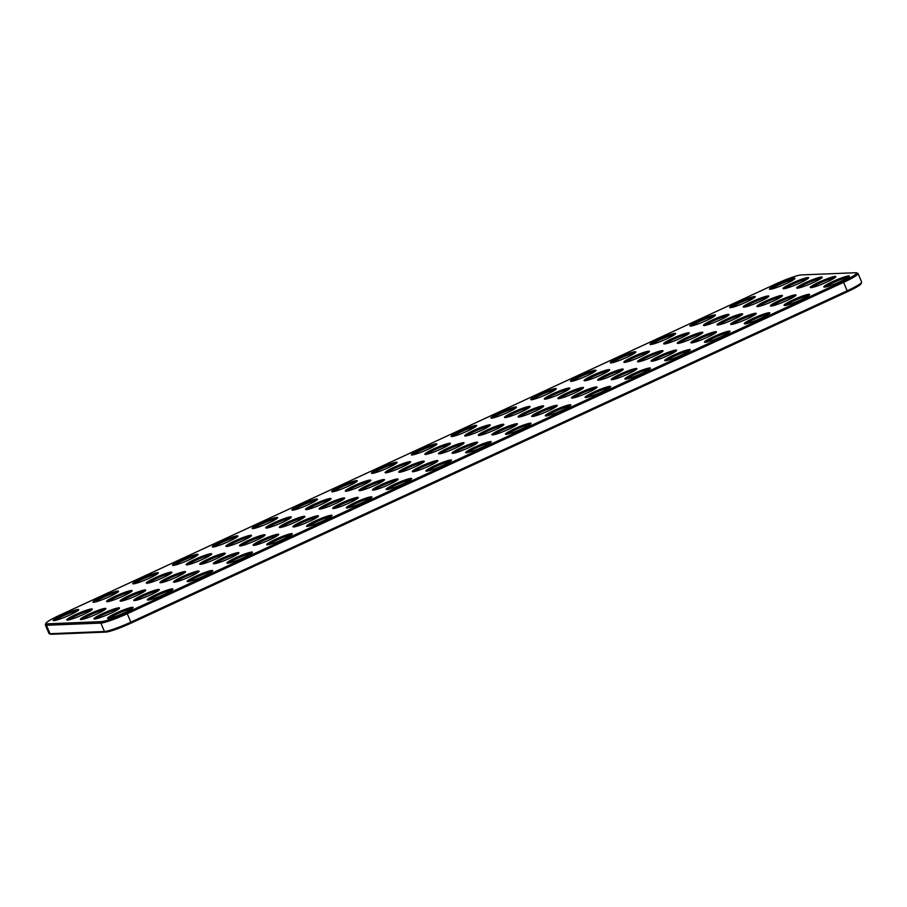 <?xml version="1.0" encoding="UTF-8"?>
<svg xmlns="http://www.w3.org/2000/svg" width="907" height="907" viewBox="0 0 907 907"><rect width="100%" height="100%" fill="white"/><g stroke="black" fill="none" stroke-linecap="round" stroke-linejoin="round"><path stroke-width="1.36" d="M856.412 272.814L857.829 273.381A22.822 2.506 157 0 1 858.067 273.585L861.65 282.02A22.822 2.506 157 0 1 861.627 282.326A22.822 2.506 157 0 1 847.444 290.659L131.13 622.032A22.822 2.506 157 0 1 104.43 631.51L50.032 633.71A22.822 2.506 157 0 1 49.171 633.619A22.822 2.506 157 0 1 48.933 633.415L45.35 624.98A22.822 2.506 157 0 1 45.373 624.674L45.951 623.256A21.723 2.381 157 0 1 59.454 615.331L775.768 283.948A21.723 2.381 157 0 1 801.187 274.923L855.584 272.735A21.723 2.381 157 0 1 856.412 272.814A21.723 2.381 157 0 1 843.113 281.238L126.799 612.61A21.723 2.381 157 0 1 101.38 621.635L46.983 623.835A21.723 2.381 157 0 1 45.951 623.256M858.067 273.585A22.822 2.506 157 0 1 843.861 282.224L127.547 613.597A22.822 2.506 157 0 1 100.858 623.075L46.461 625.274A22.822 2.506 157 0 1 45.35 624.98M861.627 282.326L861.049 283.744A21.723 2.381 157 0 1 847.546 291.669L131.232 623.052A21.723 2.381 157 0 1 105.813 632.077L51.416 634.265A21.723 2.381 157 0 1 50.588 634.186L49.171 633.619M75.553 612.123A13.877 1.519 -23 0 0 78.682 609.833A13.877 1.519 -23 0 0 65.338 613.665A13.877 1.519 -23 0 0 53.298 620.603A13.877 1.519 -23 0 0 62.39 618.132A13.877 1.519 -23 0 0 75.553 612.123M115.359 593.711A13.877 1.519 -23 0 0 118.488 591.421A13.877 1.519 -23 0 0 105.133 595.253A13.877 1.519 -23 0 0 93.092 602.203A13.877 1.519 -23 0 0 102.185 599.72A13.877 1.519 -23 0 0 115.359 593.711M155.154 575.299A13.877 1.519 -23 0 0 158.283 573.009A13.877 1.519 -23 0 0 144.927 576.841A13.877 1.519 -23 0 0 132.898 583.791A13.877 1.519 -23 0 0 141.98 581.319A13.877 1.519 -23 0 0 155.154 575.299M194.948 556.898A13.877 1.519 -23 0 0 198.077 554.608A13.877 1.519 -23 0 0 184.722 558.44A13.877 1.519 -23 0 0 172.693 565.378A13.877 1.519 -23 0 0 181.774 562.907A13.877 1.519 -23 0 0 194.948 556.898M234.743 538.486A13.877 1.519 -23 0 0 237.872 536.196A13.877 1.519 -23 0 0 224.517 540.028A13.877 1.519 -23 0 0 212.487 546.966A13.877 1.519 -23 0 0 221.569 544.495A13.877 1.519 -23 0 0 234.743 538.486M274.538 520.074A13.877 1.519 -23 0 0 277.667 517.784A13.877 1.519 -23 0 0 264.311 521.616A13.877 1.519 -23 0 0 252.282 528.554A13.877 1.519 -23 0 0 261.363 526.083A13.877 1.519 -23 0 0 274.538 520.074M314.332 501.662A13.877 1.519 -23 0 0 317.461 499.372A13.877 1.519 -23 0 0 304.106 503.204A13.877 1.519 -23 0 0 292.077 510.153A13.877 1.519 -23 0 0 301.158 507.671A13.877 1.519 -23 0 0 314.332 501.662M354.127 483.25A13.877 1.519 -23 0 0 357.256 480.959A13.877 1.519 -23 0 0 343.9 484.792A13.877 1.519 -23 0 0 331.871 491.741A13.877 1.519 -23 0 0 340.953 489.27A13.877 1.519 -23 0 0 354.127 483.25M89.158 611.579A13.877 1.519 -23 0 0 92.287 609.289A13.877 1.519 -23 0 0 78.932 613.121A13.877 1.519 -23 0 0 66.903 620.059A13.877 1.519 -23 0 0 75.995 617.588A13.877 1.519 -23 0 0 89.158 611.579M128.953 593.167A13.877 1.519 -23 0 0 132.082 590.876A13.877 1.519 -23 0 0 118.726 594.709A13.877 1.519 -23 0 0 106.697 601.647A13.877 1.519 -23 0 0 115.79 599.176A13.877 1.519 -23 0 0 128.953 593.167M168.747 574.755A13.877 1.519 -23 0 0 171.876 572.464A13.877 1.519 -23 0 0 158.521 576.296A13.877 1.519 -23 0 0 146.492 583.235A13.877 1.519 -23 0 0 155.585 580.763A13.877 1.519 -23 0 0 168.747 574.755M208.542 556.342A13.877 1.519 -23 0 0 211.671 554.052A13.877 1.519 -23 0 0 198.316 557.884A13.877 1.519 -23 0 0 186.286 564.834A13.877 1.519 -23 0 0 195.379 562.351A13.877 1.519 -23 0 0 208.542 556.342M248.337 537.93A13.877 1.519 -23 0 0 251.466 535.64A13.877 1.519 -23 0 0 238.11 539.472A13.877 1.519 -23 0 0 226.081 546.422A13.877 1.519 -23 0 0 235.174 543.951A13.877 1.519 -23 0 0 248.337 537.93M288.131 519.53A13.877 1.519 -23 0 0 291.26 517.239A13.877 1.519 -23 0 0 277.905 521.072A13.877 1.519 -23 0 0 265.876 528.01A13.877 1.519 -23 0 0 274.968 525.538A13.877 1.519 -23 0 0 288.131 519.53M327.926 501.118A13.877 1.519 -23 0 0 331.055 498.827A13.877 1.519 -23 0 0 317.699 502.659A13.877 1.519 -23 0 0 305.67 509.598A13.877 1.519 -23 0 0 314.763 507.126A13.877 1.519 -23 0 0 327.926 501.118M367.72 482.705A13.877 1.519 -23 0 0 370.85 480.415A13.877 1.519 -23 0 0 357.505 484.247A13.877 1.519 -23 0 0 345.465 491.186A13.877 1.519 -23 0 0 354.558 488.714A13.877 1.519 -23 0 0 367.72 482.705M355.125 500.018A13.877 1.519 -23 0 0 358.254 497.728A13.877 1.519 -23 0 0 344.898 501.56A13.877 1.519 -23 0 0 332.869 508.51A13.877 1.519 -23 0 0 341.962 506.027A13.877 1.519 -23 0 0 355.125 500.018M156.151 592.067A13.877 1.519 -23 0 0 159.281 589.777A13.877 1.519 -23 0 0 145.925 593.609A13.877 1.519 -23 0 0 133.896 600.559A13.877 1.519 -23 0 0 142.989 598.076A13.877 1.519 -23 0 0 156.151 592.067M195.946 573.655A13.877 1.519 -23 0 0 199.075 571.365A13.877 1.519 -23 0 0 185.72 575.197A13.877 1.519 -23 0 0 173.69 582.147A13.877 1.519 -23 0 0 182.783 579.675A13.877 1.519 -23 0 0 195.946 573.655M235.741 555.254A13.877 1.519 -23 0 0 238.87 552.964A13.877 1.519 -23 0 0 225.514 556.796A13.877 1.519 -23 0 0 213.485 563.735A13.877 1.519 -23 0 0 222.578 561.263A13.877 1.519 -23 0 0 235.741 555.254M315.33 518.43A13.877 1.519 -23 0 0 318.459 516.14A13.877 1.519 -23 0 0 305.103 519.972A13.877 1.519 -23 0 0 293.074 526.91A13.877 1.519 -23 0 0 302.167 524.439A13.877 1.519 -23 0 0 315.33 518.43M289.14 536.286A13.877 1.519 -23 0 0 292.269 533.996A13.877 1.519 -23 0 0 278.914 537.828A13.877 1.519 -23 0 0 266.885 544.778A13.877 1.519 -23 0 0 275.966 542.307A13.877 1.519 -23 0 0 289.14 536.286M129.95 609.935A13.877 1.519 -23 0 0 133.08 607.645A13.877 1.519 -23 0 0 119.735 611.477A13.877 1.519 -23 0 0 107.695 618.415A13.877 1.519 -23 0 0 116.788 615.944A13.877 1.519 -23 0 0 129.95 609.935M169.745 591.523A13.877 1.519 -23 0 0 172.874 589.233A13.877 1.519 -23 0 0 159.53 593.065A13.877 1.519 -23 0 0 147.49 600.003A13.877 1.519 -23 0 0 156.582 597.532A13.877 1.519 -23 0 0 169.745 591.523M209.551 573.111A13.877 1.519 -23 0 0 212.68 570.82A13.877 1.519 -23 0 0 199.325 574.653A13.877 1.519 -23 0 0 187.284 581.591A13.877 1.519 -23 0 0 196.377 579.12A13.877 1.519 -23 0 0 209.551 573.111M249.346 554.699A13.877 1.519 -23 0 0 252.475 552.408A13.877 1.519 -23 0 0 239.119 556.24A13.877 1.519 -23 0 0 227.09 563.19A13.877 1.519 -23 0 0 236.171 560.707A13.877 1.519 -23 0 0 249.346 554.699M408.524 481.061A13.877 1.519 -23 0 0 411.653 478.771A13.877 1.519 -23 0 0 398.298 482.603A13.877 1.519 -23 0 0 386.269 489.542A13.877 1.519 -23 0 0 395.35 487.07A13.877 1.519 -23 0 0 408.524 481.061M368.73 499.474A13.877 1.519 -23 0 0 371.859 497.183A13.877 1.519 -23 0 0 358.503 501.015A13.877 1.519 -23 0 0 346.474 507.954A13.877 1.519 -23 0 0 355.555 505.482A13.877 1.519 -23 0 0 368.73 499.474M328.935 517.886A13.877 1.519 -23 0 0 332.064 515.595A13.877 1.519 -23 0 0 318.708 519.428A13.877 1.519 -23 0 0 306.679 526.366A13.877 1.519 -23 0 0 315.761 523.895A13.877 1.519 -23 0 0 328.935 517.886M116.357 610.479A13.877 1.519 -23 0 0 119.486 608.189A13.877 1.519 -23 0 0 106.13 612.021A13.877 1.519 -23 0 0 94.101 618.959A13.877 1.519 -23 0 0 103.194 616.488A13.877 1.519 -23 0 0 116.357 610.479M182.352 574.21A13.877 1.519 -23 0 0 185.482 571.92A13.877 1.519 -23 0 0 172.126 575.752A13.877 1.519 -23 0 0 160.085 582.691A13.877 1.519 -23 0 0 169.178 580.219A13.877 1.519 -23 0 0 182.352 574.21M394.919 481.606A13.877 1.519 -23 0 0 398.048 479.315A13.877 1.519 -23 0 0 384.704 483.148A13.877 1.519 -23 0 0 372.664 490.097A13.877 1.519 -23 0 0 381.756 487.615A13.877 1.519 -23 0 0 394.919 481.606M102.752 611.023A13.877 1.519 -23 0 0 105.881 608.733A13.877 1.519 -23 0 0 92.537 612.565A13.877 1.519 -23 0 0 80.496 619.515A13.877 1.519 -23 0 0 89.589 617.032A13.877 1.519 -23 0 0 102.752 611.023M142.546 592.622A13.877 1.519 -23 0 0 145.687 590.332A13.877 1.519 -23 0 0 132.331 594.153A13.877 1.519 -23 0 0 120.291 601.103A13.877 1.519 -23 0 0 129.384 598.631A13.877 1.519 -23 0 0 142.546 592.622M381.325 482.161A13.877 1.519 -23 0 0 384.455 479.871A13.877 1.519 -23 0 0 371.099 483.703A13.877 1.519 -23 0 0 359.07 490.642A13.877 1.519 -23 0 0 368.151 488.17A13.877 1.519 -23 0 0 381.325 482.161M341.531 500.573A13.877 1.519 -23 0 0 344.66 498.272A13.877 1.519 -23 0 0 331.304 502.104A13.877 1.519 -23 0 0 319.275 509.054A13.877 1.519 -23 0 0 328.357 506.582A13.877 1.519 -23 0 0 341.531 500.573M301.736 518.974A13.877 1.519 -23 0 0 304.865 516.684A13.877 1.519 -23 0 0 291.51 520.516A13.877 1.519 -23 0 0 279.481 527.466A13.877 1.519 -23 0 0 288.562 524.983A13.877 1.519 -23 0 0 301.736 518.974M275.535 536.842A13.877 1.519 -23 0 0 278.664 534.552A13.877 1.519 -23 0 0 265.309 538.384A13.877 1.519 -23 0 0 253.28 545.322A13.877 1.519 -23 0 0 262.372 542.851A13.877 1.519 -23 0 0 275.535 536.842M261.942 537.386A13.877 1.519 -23 0 0 265.071 535.096A13.877 1.519 -23 0 0 251.715 538.928A13.877 1.519 -23 0 0 239.686 545.878A13.877 1.519 -23 0 0 248.767 543.395A13.877 1.519 -23 0 0 261.942 537.386M222.147 555.798A13.877 1.519 -23 0 0 225.276 553.508A13.877 1.519 -23 0 0 211.921 557.34A13.877 1.519 -23 0 0 199.891 564.279A13.877 1.519 -23 0 0 208.973 561.807A13.877 1.519 -23 0 0 222.147 555.798M606.5 372.244A13.877 1.519 -23 0 0 609.629 369.954A13.877 1.519 -23 0 0 596.273 373.786A13.877 1.519 -23 0 0 584.244 380.736A13.877 1.519 -23 0 0 593.325 378.253A13.877 1.519 -23 0 0 606.5 372.244M393.921 464.849A13.877 1.519 -23 0 0 397.051 462.559A13.877 1.519 -23 0 0 383.695 466.391A13.877 1.519 -23 0 0 371.666 473.329A13.877 1.519 -23 0 0 380.759 470.858A13.877 1.519 -23 0 0 393.921 464.849M646.294 353.832A13.877 1.519 -23 0 0 649.423 351.542A13.877 1.519 -23 0 0 636.068 355.374A13.877 1.519 -23 0 0 624.039 362.324A13.877 1.519 -23 0 0 633.12 359.852A13.877 1.519 -23 0 0 646.294 353.832M686.089 335.431A13.877 1.519 -23 0 0 689.218 333.141A13.877 1.519 -23 0 0 675.862 336.973A13.877 1.519 -23 0 0 663.833 343.912A13.877 1.519 -23 0 0 672.915 341.44A13.877 1.519 -23 0 0 686.089 335.431M672.484 335.975A13.877 1.519 -23 0 0 675.613 333.685A13.877 1.519 -23 0 0 662.257 337.517A13.877 1.519 -23 0 0 650.228 344.456A13.877 1.519 -23 0 0 659.321 341.984A13.877 1.519 -23 0 0 672.484 335.975M632.689 354.388A13.877 1.519 -23 0 0 635.818 352.097A13.877 1.519 -23 0 0 622.463 355.929A13.877 1.519 -23 0 0 610.434 362.868A13.877 1.519 -23 0 0 619.526 360.396A13.877 1.519 -23 0 0 632.689 354.388M407.515 464.293A13.877 1.519 -23 0 0 410.644 462.003A13.877 1.519 -23 0 0 397.3 465.835A13.877 1.519 -23 0 0 385.26 472.785A13.877 1.519 -23 0 0 394.352 470.302A13.877 1.519 -23 0 0 407.515 464.293M592.895 372.8A13.877 1.519 -23 0 0 596.024 370.51A13.877 1.519 -23 0 0 582.668 374.33A13.877 1.519 -23 0 0 570.639 381.28A13.877 1.519 -23 0 0 579.732 378.809A13.877 1.519 -23 0 0 592.895 372.8M752.073 299.151A13.877 1.519 -23 0 0 755.202 296.861A13.877 1.519 -23 0 0 741.858 300.693A13.877 1.519 -23 0 0 729.818 307.643A13.877 1.519 -23 0 0 738.91 305.16A13.877 1.519 -23 0 0 752.073 299.151M713.287 334.332A13.877 1.519 -23 0 0 716.417 332.041A13.877 1.519 -23 0 0 703.061 335.873A13.877 1.519 -23 0 0 691.032 342.812A13.877 1.519 -23 0 0 700.113 340.34A13.877 1.519 -23 0 0 713.287 334.332M673.493 352.744A13.877 1.519 -23 0 0 676.622 350.453A13.877 1.519 -23 0 0 663.266 354.286A13.877 1.519 -23 0 0 651.237 361.224A13.877 1.519 -23 0 0 660.319 358.753A13.877 1.519 -23 0 0 673.493 352.744M448.319 462.649A13.877 1.519 -23 0 0 451.448 460.359A13.877 1.519 -23 0 0 438.092 464.191A13.877 1.519 -23 0 0 426.063 471.141A13.877 1.519 -23 0 0 435.145 468.658A13.877 1.519 -23 0 0 448.319 462.649M791.868 280.751A13.877 1.519 -23 0 0 794.997 278.46A13.877 1.519 -23 0 0 781.653 282.281A13.877 1.519 -23 0 0 769.612 289.231A13.877 1.519 -23 0 0 778.705 286.759A13.877 1.519 -23 0 0 791.868 280.751M805.473 280.195A13.877 1.519 -23 0 0 808.602 277.905A13.877 1.519 -23 0 0 795.246 281.737A13.877 1.519 -23 0 0 783.217 288.687A13.877 1.519 -23 0 0 792.31 286.204A13.877 1.519 -23 0 0 805.473 280.195M687.087 352.188A13.877 1.519 -23 0 0 690.216 349.898A13.877 1.519 -23 0 0 676.86 353.73A13.877 1.519 -23 0 0 664.831 360.68A13.877 1.519 -23 0 0 673.924 358.208A13.877 1.519 -23 0 0 687.087 352.188M726.881 333.787A13.877 1.519 -23 0 0 730.01 331.497A13.877 1.519 -23 0 0 716.655 335.329A13.877 1.519 -23 0 0 704.626 342.268A13.877 1.519 -23 0 0 713.718 339.796A13.877 1.519 -23 0 0 726.881 333.787M699.682 334.876A13.877 1.519 -23 0 0 702.812 332.586A13.877 1.519 -23 0 0 689.456 336.418A13.877 1.519 -23 0 0 677.427 343.368A13.877 1.519 -23 0 0 686.52 340.885A13.877 1.519 -23 0 0 699.682 334.876M712.278 317.563A13.877 1.519 -23 0 0 715.408 315.273A13.877 1.519 -23 0 0 702.052 319.105A13.877 1.519 -23 0 0 690.023 326.055A13.877 1.519 -23 0 0 699.116 323.572A13.877 1.519 -23 0 0 712.278 317.563M765.678 298.607A13.877 1.519 -23 0 0 768.807 296.317A13.877 1.519 -23 0 0 755.452 300.149A13.877 1.519 -23 0 0 743.423 307.088A13.877 1.519 -23 0 0 752.504 304.616A13.877 1.519 -23 0 0 765.678 298.607M725.883 317.019A13.877 1.519 -23 0 0 729.013 314.729A13.877 1.519 -23 0 0 715.657 318.561A13.877 1.519 -23 0 0 703.628 325.5A13.877 1.519 -23 0 0 712.709 323.028A13.877 1.519 -23 0 0 725.883 317.019M421.12 463.749A13.877 1.519 -23 0 0 424.249 461.459A13.877 1.519 -23 0 0 410.894 465.291A13.877 1.519 -23 0 0 398.865 472.23A13.877 1.519 -23 0 0 407.957 469.758A13.877 1.519 -23 0 0 421.12 463.749M434.714 463.205A13.877 1.519 -23 0 0 437.843 460.915A13.877 1.519 -23 0 0 424.499 464.735A13.877 1.519 -23 0 0 412.458 471.685A13.877 1.519 -23 0 0 421.551 469.214A13.877 1.519 -23 0 0 434.714 463.205M659.888 353.288A13.877 1.519 -23 0 0 663.017 350.998A13.877 1.519 -23 0 0 649.661 354.83A13.877 1.519 -23 0 0 637.632 361.768A13.877 1.519 -23 0 0 646.725 359.297A13.877 1.519 -23 0 0 659.888 353.288M806.47 296.963A13.877 1.519 -23 0 0 809.6 294.673A13.877 1.519 -23 0 0 796.255 298.505A13.877 1.519 -23 0 0 784.215 305.444A13.877 1.519 -23 0 0 793.308 302.972A13.877 1.519 -23 0 0 806.47 296.963M846.265 278.551A13.877 1.519 -23 0 0 849.394 276.261A13.877 1.519 -23 0 0 836.05 280.093A13.877 1.519 -23 0 0 824.01 287.043A13.877 1.519 -23 0 0 833.102 284.56A13.877 1.519 -23 0 0 846.265 278.551M792.877 297.507A13.877 1.519 -23 0 0 796.006 295.217A13.877 1.519 -23 0 0 782.65 299.049A13.877 1.519 -23 0 0 770.621 305.999A13.877 1.519 -23 0 0 779.703 303.516A13.877 1.519 -23 0 0 792.877 297.507M753.082 315.919A13.877 1.519 -23 0 0 756.211 313.629A13.877 1.519 -23 0 0 742.856 317.461A13.877 1.519 -23 0 0 730.827 324.411A13.877 1.519 -23 0 0 739.908 321.928A13.877 1.519 -23 0 0 753.082 315.919M766.676 315.375A13.877 1.519 -23 0 0 769.805 313.085A13.877 1.519 -23 0 0 756.449 316.917A13.877 1.519 -23 0 0 744.42 323.856A13.877 1.519 -23 0 0 753.513 321.384A13.877 1.519 -23 0 0 766.676 315.375M647.292 370.6A13.877 1.519 -23 0 0 650.421 368.31A13.877 1.519 -23 0 0 637.065 372.142A13.877 1.519 -23 0 0 625.036 379.092A13.877 1.519 -23 0 0 634.129 376.609A13.877 1.519 -23 0 0 647.292 370.6M832.671 279.095A13.877 1.519 -23 0 0 835.801 276.805A13.877 1.519 -23 0 0 822.445 280.637A13.877 1.519 -23 0 0 810.416 287.587A13.877 1.519 -23 0 0 819.509 285.115A13.877 1.519 -23 0 0 832.671 279.095M819.066 279.651A13.877 1.519 -23 0 0 822.196 277.361A13.877 1.519 -23 0 0 808.851 281.193A13.877 1.519 -23 0 0 796.811 288.131A13.877 1.519 -23 0 0 805.904 285.66A13.877 1.519 -23 0 0 819.066 279.651M487.104 427.48A13.877 1.519 -23 0 0 490.233 425.19A13.877 1.519 -23 0 0 476.889 429.022A13.877 1.519 -23 0 0 464.849 435.961A13.877 1.519 -23 0 0 473.942 433.489A13.877 1.519 -23 0 0 487.104 427.48M473.511 428.025A13.877 1.519 -23 0 0 476.64 425.734A13.877 1.519 -23 0 0 463.284 429.567A13.877 1.519 -23 0 0 451.255 436.505A13.877 1.519 -23 0 0 460.348 434.034A13.877 1.519 -23 0 0 473.511 428.025M447.31 445.881A13.877 1.519 -23 0 0 450.439 443.591A13.877 1.519 -23 0 0 437.095 447.423A13.877 1.519 -23 0 0 425.054 454.373A13.877 1.519 -23 0 0 434.147 451.901A13.877 1.519 -23 0 0 447.31 445.881M513.305 409.613A13.877 1.519 -23 0 0 516.434 407.322A13.877 1.519 -23 0 0 503.079 411.154A13.877 1.519 -23 0 0 491.05 418.104A13.877 1.519 -23 0 0 500.142 415.621A13.877 1.519 -23 0 0 513.305 409.613M633.698 371.156A13.877 1.519 -23 0 0 636.827 368.854A13.877 1.519 -23 0 0 623.472 372.686A13.877 1.519 -23 0 0 611.443 379.636A13.877 1.519 -23 0 0 620.524 377.165A13.877 1.519 -23 0 0 633.698 371.156M620.093 371.7A13.877 1.519 -23 0 0 623.222 369.41A13.877 1.519 -23 0 0 609.867 373.242A13.877 1.519 -23 0 0 597.838 380.18A13.877 1.519 -23 0 0 606.93 377.709A13.877 1.519 -23 0 0 620.093 371.7M553.1 391.2A13.877 1.519 -23 0 0 556.229 388.91A13.877 1.519 -23 0 0 542.874 392.742A13.877 1.519 -23 0 0 530.844 399.692A13.877 1.519 -23 0 0 539.937 397.221A13.877 1.519 -23 0 0 553.1 391.2M779.272 298.063A13.877 1.519 -23 0 0 782.401 295.773A13.877 1.519 -23 0 0 769.057 299.605A13.877 1.519 -23 0 0 757.016 306.543A13.877 1.519 -23 0 0 766.109 304.072A13.877 1.519 -23 0 0 779.272 298.063M433.716 446.437A13.877 1.519 -23 0 0 436.845 444.147A13.877 1.519 -23 0 0 423.49 447.979A13.877 1.519 -23 0 0 411.461 454.917A13.877 1.519 -23 0 0 420.553 452.446A13.877 1.519 -23 0 0 433.716 446.437M739.477 316.464A13.877 1.519 -23 0 0 742.606 314.173A13.877 1.519 -23 0 0 729.251 318.006A13.877 1.519 -23 0 0 717.222 324.955A13.877 1.519 -23 0 0 726.314 322.484A13.877 1.519 -23 0 0 739.477 316.464M566.705 390.656A13.877 1.519 -23 0 0 569.834 388.366A13.877 1.519 -23 0 0 556.479 392.198A13.877 1.519 -23 0 0 544.449 399.137A13.877 1.519 -23 0 0 553.531 396.665A13.877 1.519 -23 0 0 566.705 390.656M526.91 409.068A13.877 1.519 -23 0 0 530.039 406.778A13.877 1.519 -23 0 0 516.684 410.61A13.877 1.519 -23 0 0 504.643 417.549A13.877 1.519 -23 0 0 513.736 415.077A13.877 1.519 -23 0 0 526.91 409.068M554.098 407.969A13.877 1.519 -23 0 0 557.238 405.678A13.877 1.519 -23 0 0 543.883 409.51A13.877 1.519 -23 0 0 531.842 416.46A13.877 1.519 -23 0 0 540.935 413.977A13.877 1.519 -23 0 0 554.098 407.969M593.904 389.557A13.877 1.519 -23 0 0 597.033 387.266A13.877 1.519 -23 0 0 583.677 391.098A13.877 1.519 -23 0 0 571.637 398.048A13.877 1.519 -23 0 0 580.729 395.565A13.877 1.519 -23 0 0 593.904 389.557M527.908 425.837A13.877 1.519 -23 0 0 531.037 423.546A13.877 1.519 -23 0 0 517.682 427.378A13.877 1.519 -23 0 0 505.653 434.317A13.877 1.519 -23 0 0 514.745 431.845A13.877 1.519 -23 0 0 527.908 425.837M567.703 407.424A13.877 1.519 -23 0 0 570.832 405.134A13.877 1.519 -23 0 0 557.476 408.966A13.877 1.519 -23 0 0 545.447 415.905A13.877 1.519 -23 0 0 554.54 413.433A13.877 1.519 -23 0 0 567.703 407.424M607.497 389.012A13.877 1.519 -23 0 0 610.626 386.722A13.877 1.519 -23 0 0 597.271 390.554A13.877 1.519 -23 0 0 585.242 397.493A13.877 1.519 -23 0 0 594.334 395.021A13.877 1.519 -23 0 0 607.497 389.012M488.113 444.237A13.877 1.519 -23 0 0 491.243 441.947A13.877 1.519 -23 0 0 477.887 445.779A13.877 1.519 -23 0 0 465.858 452.729A13.877 1.519 -23 0 0 474.951 450.257A13.877 1.519 -23 0 0 488.113 444.237M514.303 426.381A13.877 1.519 -23 0 0 517.432 424.091A13.877 1.519 -23 0 0 504.088 427.923A13.877 1.519 -23 0 0 492.048 434.861A13.877 1.519 -23 0 0 501.14 432.39A13.877 1.519 -23 0 0 514.303 426.381M460.915 445.337A13.877 1.519 -23 0 0 464.044 443.047A13.877 1.519 -23 0 0 450.688 446.879A13.877 1.519 -23 0 0 438.659 453.817A13.877 1.519 -23 0 0 447.752 451.346A13.877 1.519 -23 0 0 460.915 445.337M580.299 390.112A13.877 1.519 -23 0 0 583.428 387.822A13.877 1.519 -23 0 0 570.072 391.654A13.877 1.519 -23 0 0 558.043 398.592A13.877 1.519 -23 0 0 567.136 396.121A13.877 1.519 -23 0 0 580.299 390.112M474.508 444.793A13.877 1.519 -23 0 0 477.638 442.503A13.877 1.519 -23 0 0 464.293 446.335A13.877 1.519 -23 0 0 452.253 453.273A13.877 1.519 -23 0 0 461.346 450.802A13.877 1.519 -23 0 0 474.508 444.793M540.504 408.513A13.877 1.519 -23 0 0 543.633 406.223A13.877 1.519 -23 0 0 530.278 410.055A13.877 1.519 -23 0 0 518.248 417.005A13.877 1.519 -23 0 0 527.341 414.533A13.877 1.519 -23 0 0 540.504 408.513M500.709 426.925A13.877 1.519 -23 0 0 503.839 424.635A13.877 1.519 -23 0 0 490.483 428.467A13.877 1.519 -23 0 0 478.454 435.417A13.877 1.519 -23 0 0 487.547 432.934A13.877 1.519 -23 0 0 500.709 426.925M77.526 610.91A12.777 1.406 -23 0 0 65.803 614.776A12.777 1.406 -23 0 0 54.885 620.524M117.32 592.498A12.777 1.406 -23 0 0 105.597 596.364A12.777 1.406 -23 0 0 94.679 602.112M157.115 574.097A12.777 1.406 -23 0 0 145.392 577.963A12.777 1.406 -23 0 0 134.485 583.7M196.91 555.685A12.777 1.406 -23 0 0 185.187 559.551A12.777 1.406 -23 0 0 174.28 565.288M236.704 537.273A12.777 1.406 -23 0 0 224.993 541.139A12.777 1.406 -23 0 0 214.075 546.876M276.499 518.861A12.777 1.406 -23 0 0 264.787 522.727A12.777 1.406 -23 0 0 253.869 528.464M316.294 500.449A12.777 1.406 -23 0 0 304.582 504.315A12.777 1.406 -23 0 0 293.664 510.063M356.088 482.048A12.777 1.406 -23 0 0 344.377 485.903A12.777 1.406 -23 0 0 333.459 491.651M91.119 610.366A12.777 1.406 -23 0 0 79.408 614.232A12.777 1.406 -23 0 0 68.49 619.969M130.914 591.954A12.777 1.406 -23 0 0 119.202 595.82A12.777 1.406 -23 0 0 108.284 601.556M170.709 573.541A12.777 1.406 -23 0 0 158.997 577.408A12.777 1.406 -23 0 0 148.079 583.156M210.503 555.129A12.777 1.406 -23 0 0 198.792 558.995A12.777 1.406 -23 0 0 187.874 564.744M250.298 536.729A12.777 1.406 -23 0 0 238.586 540.595A12.777 1.406 -23 0 0 227.668 546.331M290.093 518.316A12.777 1.406 -23 0 0 278.381 522.183A12.777 1.406 -23 0 0 267.463 527.919M329.887 499.904A12.777 1.406 -23 0 0 318.176 503.77A12.777 1.406 -23 0 0 307.258 509.507M369.682 481.492A12.777 1.406 -23 0 0 357.97 485.358A12.777 1.406 -23 0 0 347.052 491.106M357.086 498.805A12.777 1.406 -23 0 0 345.374 502.671A12.777 1.406 -23 0 0 334.456 508.419M158.113 590.854A12.777 1.406 -23 0 0 146.401 594.72A12.777 1.406 -23 0 0 135.483 600.468M197.907 572.453A12.777 1.406 -23 0 0 186.196 576.308A12.777 1.406 -23 0 0 175.278 582.056M237.702 554.041A12.777 1.406 -23 0 0 225.99 557.907A12.777 1.406 -23 0 0 215.072 563.644M317.291 517.217A12.777 1.406 -23 0 0 305.58 521.083A12.777 1.406 -23 0 0 294.662 526.82M291.102 535.085A12.777 1.406 -23 0 0 279.39 538.951A12.777 1.406 -23 0 0 268.472 544.688M131.923 608.722A12.777 1.406 -23 0 0 120.2 612.588A12.777 1.406 -23 0 0 109.282 618.325M171.718 590.31A12.777 1.406 -23 0 0 159.995 594.176A12.777 1.406 -23 0 0 149.077 599.912M211.512 571.898A12.777 1.406 -23 0 0 199.789 575.764A12.777 1.406 -23 0 0 188.871 581.512M251.307 553.485A12.777 1.406 -23 0 0 239.584 557.351A12.777 1.406 -23 0 0 228.677 563.1M410.486 479.848A12.777 1.406 -23 0 0 398.774 483.714A12.777 1.406 -23 0 0 387.856 489.463M370.691 498.26A12.777 1.406 -23 0 0 358.979 502.127A12.777 1.406 -23 0 0 348.061 507.863M330.896 516.673A12.777 1.406 -23 0 0 319.185 520.539A12.777 1.406 -23 0 0 308.267 526.275M118.318 609.266A12.777 1.406 -23 0 0 106.607 613.132A12.777 1.406 -23 0 0 95.689 618.869M184.314 572.997A12.777 1.406 -23 0 0 172.591 576.863A12.777 1.406 -23 0 0 161.673 582.6M396.881 480.404A12.777 1.406 -23 0 0 385.169 484.259A12.777 1.406 -23 0 0 374.251 490.007M104.724 609.821A12.777 1.406 -23 0 0 93.002 613.676A12.777 1.406 -23 0 0 82.084 619.424M144.519 591.409A12.777 1.406 -23 0 0 132.796 595.275A12.777 1.406 -23 0 0 121.878 601.012M383.287 480.948A12.777 1.406 -23 0 0 371.575 484.814A12.777 1.406 -23 0 0 360.657 490.551M343.492 499.36A12.777 1.406 -23 0 0 331.781 503.226A12.777 1.406 -23 0 0 320.863 508.963M303.698 517.772A12.777 1.406 -23 0 0 291.986 521.627A12.777 1.406 -23 0 0 281.068 527.375M277.497 535.629A12.777 1.406 -23 0 0 265.785 539.495A12.777 1.406 -23 0 0 254.867 545.232M263.903 536.173A12.777 1.406 -23 0 0 252.191 540.039A12.777 1.406 -23 0 0 241.273 545.787M224.108 554.585A12.777 1.406 -23 0 0 212.385 558.451A12.777 1.406 -23 0 0 201.479 564.188M608.461 371.031A12.777 1.406 -23 0 0 596.738 374.897A12.777 1.406 -23 0 0 585.831 380.645M395.883 463.636A12.777 1.406 -23 0 0 384.171 467.502A12.777 1.406 -23 0 0 373.253 473.239M648.256 352.63A12.777 1.406 -23 0 0 636.544 356.485A12.777 1.406 -23 0 0 625.626 362.233M688.05 334.218A12.777 1.406 -23 0 0 676.339 338.084A12.777 1.406 -23 0 0 665.421 343.821M674.445 334.762A12.777 1.406 -23 0 0 662.734 338.628A12.777 1.406 -23 0 0 651.816 344.365M634.651 353.174A12.777 1.406 -23 0 0 622.939 357.041A12.777 1.406 -23 0 0 612.021 362.777M409.476 463.08A12.777 1.406 -23 0 0 397.765 466.946A12.777 1.406 -23 0 0 386.847 472.694M594.856 371.587A12.777 1.406 -23 0 0 583.144 375.453A12.777 1.406 -23 0 0 572.226 381.189M754.034 297.95A12.777 1.406 -23 0 0 742.323 301.804A12.777 1.406 -23 0 0 731.405 307.552M715.249 333.118A12.777 1.406 -23 0 0 703.537 336.985A12.777 1.406 -23 0 0 692.619 342.721M675.454 351.531A12.777 1.406 -23 0 0 663.743 355.397A12.777 1.406 -23 0 0 652.825 361.133M450.28 461.436A12.777 1.406 -23 0 0 438.569 465.302A12.777 1.406 -23 0 0 427.651 471.05M793.829 279.537A12.777 1.406 -23 0 0 782.117 283.403A12.777 1.406 -23 0 0 771.199 289.14M807.434 278.982A12.777 1.406 -23 0 0 795.722 282.848A12.777 1.406 -23 0 0 784.804 288.596M689.048 350.986A12.777 1.406 -23 0 0 677.336 354.841A12.777 1.406 -23 0 0 666.418 360.589M728.843 332.574A12.777 1.406 -23 0 0 717.131 336.44A12.777 1.406 -23 0 0 706.213 342.177M701.644 333.663A12.777 1.406 -23 0 0 689.932 337.529A12.777 1.406 -23 0 0 679.014 343.277M714.24 316.35A12.777 1.406 -23 0 0 702.528 320.216A12.777 1.406 -23 0 0 691.61 325.964M767.639 297.394A12.777 1.406 -23 0 0 755.928 301.26A12.777 1.406 -23 0 0 745.01 306.997M727.845 315.806A12.777 1.406 -23 0 0 716.133 319.672A12.777 1.406 -23 0 0 705.215 325.409M423.081 462.536A12.777 1.406 -23 0 0 411.37 466.402A12.777 1.406 -23 0 0 400.452 472.139M436.675 461.992A12.777 1.406 -23 0 0 424.964 465.858A12.777 1.406 -23 0 0 414.046 471.595M661.849 352.075A12.777 1.406 -23 0 0 650.138 355.941A12.777 1.406 -23 0 0 639.22 361.689M808.432 295.75A12.777 1.406 -23 0 0 796.72 299.616A12.777 1.406 -23 0 0 785.802 305.353M848.226 277.338A12.777 1.406 -23 0 0 836.515 281.204A12.777 1.406 -23 0 0 825.597 286.952M794.838 296.294A12.777 1.406 -23 0 0 783.126 300.16A12.777 1.406 -23 0 0 772.208 305.908M755.043 314.706A12.777 1.406 -23 0 0 743.332 318.572A12.777 1.406 -23 0 0 732.414 324.321M768.637 314.162A12.777 1.406 -23 0 0 756.926 318.028A12.777 1.406 -23 0 0 746.008 323.765M649.253 369.387A12.777 1.406 -23 0 0 637.542 373.253A12.777 1.406 -23 0 0 626.624 379.001M834.633 277.893A12.777 1.406 -23 0 0 822.921 281.76A12.777 1.406 -23 0 0 812.003 287.496M821.028 278.438A12.777 1.406 -23 0 0 809.316 282.304A12.777 1.406 -23 0 0 798.398 288.041M489.077 426.267A12.777 1.406 -23 0 0 477.354 430.133A12.777 1.406 -23 0 0 466.436 435.87M475.472 426.812A12.777 1.406 -23 0 0 463.76 430.678A12.777 1.406 -23 0 0 452.842 436.414M449.271 444.679A12.777 1.406 -23 0 0 437.559 448.546A12.777 1.406 -23 0 0 426.641 454.282M515.267 408.399A12.777 1.406 -23 0 0 503.555 412.266A12.777 1.406 -23 0 0 492.637 418.014M635.66 369.943A12.777 1.406 -23 0 0 623.937 373.809A12.777 1.406 -23 0 0 613.03 379.545M622.055 370.487A12.777 1.406 -23 0 0 610.343 374.353A12.777 1.406 -23 0 0 599.425 380.09M555.061 389.999A12.777 1.406 -23 0 0 543.35 393.853A12.777 1.406 -23 0 0 532.432 399.602M781.233 296.85A12.777 1.406 -23 0 0 769.521 300.716A12.777 1.406 -23 0 0 758.603 306.453M435.677 445.224A12.777 1.406 -23 0 0 423.966 449.09A12.777 1.406 -23 0 0 413.048 454.826M741.438 315.262A12.777 1.406 -23 0 0 729.727 319.128A12.777 1.406 -23 0 0 718.809 324.865M568.666 389.443A12.777 1.406 -23 0 0 556.943 393.309A12.777 1.406 -23 0 0 546.037 399.057M528.872 407.855A12.777 1.406 -23 0 0 517.149 411.721A12.777 1.406 -23 0 0 506.231 417.458M556.07 406.755A12.777 1.406 -23 0 0 544.347 410.622A12.777 1.406 -23 0 0 533.429 416.37M595.865 388.355A12.777 1.406 -23 0 0 584.142 392.209A12.777 1.406 -23 0 0 573.224 397.958M529.869 424.623A12.777 1.406 -23 0 0 518.158 428.489A12.777 1.406 -23 0 0 507.24 434.226M569.664 406.211A12.777 1.406 -23 0 0 557.952 410.077A12.777 1.406 -23 0 0 547.034 415.814M609.459 387.799A12.777 1.406 -23 0 0 597.747 391.665A12.777 1.406 -23 0 0 586.829 397.402M490.075 443.035A12.777 1.406 -23 0 0 478.363 446.89A12.777 1.406 -23 0 0 467.445 452.638M516.276 425.168A12.777 1.406 -23 0 0 504.553 429.034A12.777 1.406 -23 0 0 493.635 434.77M462.876 444.124A12.777 1.406 -23 0 0 451.164 447.99A12.777 1.406 -23 0 0 440.246 453.738M582.26 388.899A12.777 1.406 -23 0 0 570.548 392.765A12.777 1.406 -23 0 0 559.63 398.502M476.47 443.58A12.777 1.406 -23 0 0 464.758 447.446A12.777 1.406 -23 0 0 453.84 453.183M542.465 407.311A12.777 1.406 -23 0 0 530.754 411.177A12.777 1.406 -23 0 0 519.836 416.914M502.671 425.712A12.777 1.406 -23 0 0 490.959 429.578A12.777 1.406 -23 0 0 480.041 435.326M843.113 281.238L847.546 291.669M126.799 612.61L131.232 623.052M101.38 621.635L100.858 623.075L104.43 631.51L105.813 632.077M46.983 623.835L46.461 625.274L50.032 633.71L51.416 634.265"/></g></svg>
